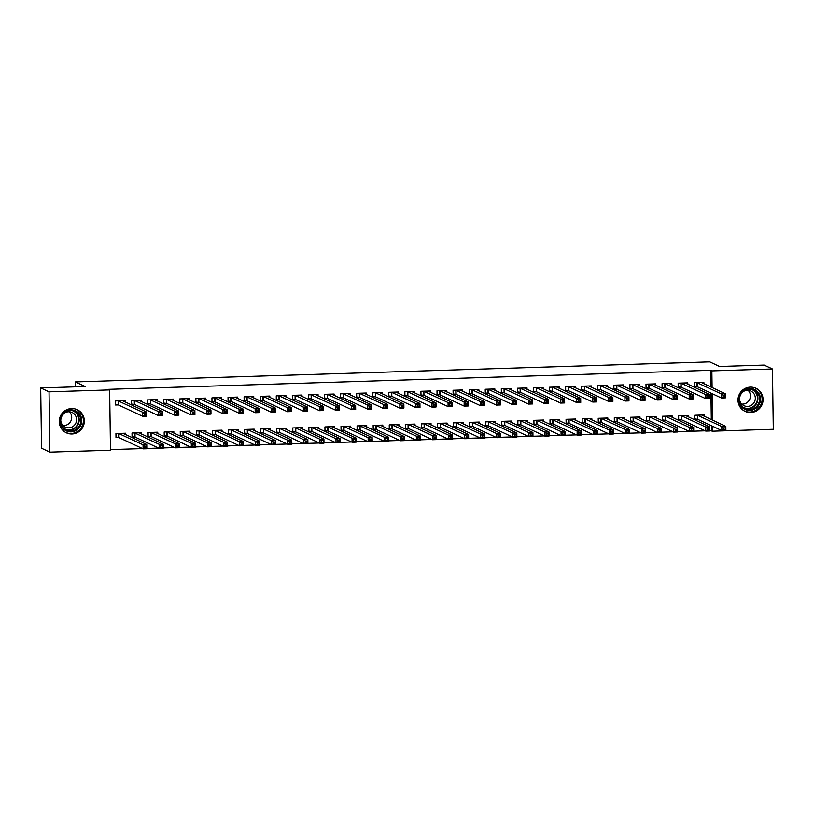 <?xml version="1.0" encoding="UTF-8"?>
<svg xmlns="http://www.w3.org/2000/svg" width="814" height="814" viewBox="0 0 814 814"><rect width="100%" height="100%" fill="white"/><g stroke="black" fill="none" stroke-linecap="round" stroke-linejoin="round"><path stroke-width="1.22" d="M71.632 408.557A12.77 12.495 -65 0 1 84.056 423.789A12.77 12.495 -65 0 1 66.402 432.844A12.77 12.495 -65 0 1 71.632 408.557M750.355 387.118A12.77 12.495 -65 0 1 762.779 402.34A12.77 12.495 -65 0 1 745.125 411.396A12.77 12.495 -65 0 1 750.355 387.118M110.48 449.603L142.521 448.595M147.141 448.443L158.598 448.087M163.217 447.934L174.674 447.578M179.294 447.425L190.751 447.069M195.37 446.927L206.827 446.56M211.437 446.418L222.904 446.052M227.513 445.909L238.98 445.543M243.59 445.4L255.047 445.034M259.666 444.892L271.123 444.525M275.743 444.383L287.2 444.017M291.819 443.874L303.276 443.508M307.896 443.365L319.353 443.009M323.972 442.857L335.429 442.501M340.048 442.348L351.506 441.992M356.125 441.839L367.582 441.483M372.202 441.33L383.659 440.974M388.278 440.832L399.735 440.466M404.355 440.323L415.812 439.957M420.431 439.814L431.888 439.448M436.508 439.306L447.965 438.939M452.584 438.797L464.041 438.431M468.661 438.288L480.118 437.922M484.737 437.779L496.194 437.413M500.814 437.271L512.271 436.915M516.89 436.762L528.347 436.406M532.956 436.253L544.424 435.897M549.033 435.744L560.5 435.388M565.109 435.236L576.577 434.88M581.186 434.737L592.643 434.371M597.262 434.228L608.719 433.862M613.339 433.72L624.796 433.353M629.415 433.211L640.872 432.844M645.492 432.702L656.949 432.336M661.568 432.193L673.025 431.827M677.645 431.685L689.102 431.328M693.721 431.176L705.178 430.82M709.798 430.667L712.698 431.196L712.626 426.271M110.49 450.223L49.878 452.136L49.033 391.829L109.646 389.906L110.49 450.223M49.033 391.829L40.7 387.932L41.545 448.239L49.878 452.136M40.7 387.932L85.226 386.518L75.346 381.908L709.706 361.864L719.586 366.483L764.122 365.079L772.455 368.966L773.3 429.283L712.698 431.196M75.346 381.908L75.417 386.833M141.687 434.127L141.667 432.722L132.021 433.028L132.072 437.098L134.676 437.016M141.229 401.536L141.209 400.122L131.563 400.427L131.624 404.497L134.218 404.416M173.84 433.119L173.82 431.705L164.174 432.01L164.225 436.08L166.829 435.999M173.382 400.519L173.362 399.104L163.716 399.409L163.777 403.479L166.371 403.398M205.983 432.102L205.973 430.687L196.327 430.993L196.378 435.063L198.982 434.981M205.535 399.501L205.515 398.087L195.869 398.392L195.92 402.472L198.524 402.381M238.136 431.084L238.115 429.67L228.469 429.975L228.531 434.055L231.135 433.974M237.688 398.484L237.668 397.069L228.022 397.374L228.073 401.455L230.677 401.373M270.289 430.067L270.268 428.652L260.622 428.958L260.683 433.038L263.288 432.956M269.841 397.466L269.821 396.052L260.175 396.357L260.226 400.437L262.83 400.356M302.442 429.049L302.421 427.645L292.775 427.94L292.837 432.02L295.441 431.939M301.984 396.449L301.963 395.044L292.328 395.35L292.379 399.42L294.983 399.338M334.595 428.032L334.574 426.628L324.928 426.933L324.99 431.003L327.584 430.921M334.137 395.441L334.116 394.027L324.471 394.332L324.532 398.402L327.136 398.321M366.748 427.024L366.727 425.61L357.081 425.915L357.143 429.985L359.737 429.904M366.29 394.424L366.269 393.009L356.624 393.315L356.685 397.385L359.289 397.303M398.901 426.007L398.88 424.593L389.234 424.898L389.296 428.968L391.89 428.886M398.443 393.406L398.422 391.992L388.777 392.297L388.838 396.377L391.442 396.286M431.054 424.989L431.033 423.575L421.387 423.88L421.438 427.961L424.043 427.879M430.596 392.389L430.575 390.974L420.93 391.28L420.991 395.36L423.585 395.278M463.207 423.972L463.186 422.558L453.54 422.863L453.591 426.943L456.196 426.862M462.749 391.371L462.728 389.957L453.083 390.262L453.144 394.342L455.738 394.261M495.36 422.954L495.339 421.55L485.693 421.845L485.744 425.926L488.349 425.844M494.902 390.354L494.881 388.95L485.236 389.255L485.297 393.325L487.891 393.243M527.503 421.947L527.492 420.533L517.846 420.838L517.897 424.908L520.502 424.827M527.055 389.346L527.034 387.932L517.389 388.237L517.439 392.307L520.044 392.226M559.656 420.93L559.635 419.515L549.989 419.821L550.05 423.891L552.655 423.809M559.208 388.329L559.187 386.915L549.542 387.22L549.592 391.29L552.197 391.208M591.809 419.912L591.788 418.498L582.142 418.803L582.203 422.883L584.808 422.792M591.361 387.311L591.34 385.897L581.695 386.202L581.745 390.282L584.35 390.201M623.962 418.895L623.941 417.48L614.295 417.786L614.356 421.866L616.961 421.784M623.504 386.294L623.493 384.88L613.848 385.185L613.898 389.265L616.503 389.184M656.115 417.877L656.094 416.463L646.448 416.768L646.509 420.848L649.114 420.767M655.657 385.276L655.636 383.862L645.99 384.167L646.051 388.247L648.656 388.166M688.268 416.86L688.247 415.455L678.601 415.761L678.662 419.831L681.257 419.749M687.81 384.259L687.789 382.855L678.143 383.16L678.204 387.23L680.809 387.149M711.456 430.616L711.385 425.702M711.304 419.607L710.937 393.101M710.846 387.006L710.612 370.309L108.404 389.336L109.646 389.906M703.886 383.76L703.866 382.346L694.22 382.651L694.281 386.721L696.886 386.64M704.344 416.351L704.324 414.947L694.678 415.252L694.739 419.322L697.333 419.241M671.733 384.768L671.713 383.363L662.067 383.669L662.128 387.739L664.733 387.657M672.191 417.368L672.171 415.954L662.525 416.259L662.586 420.339L665.18 420.258M639.58 385.785L639.56 384.371L629.914 384.676L629.975 388.756L632.58 388.675M640.038 418.386L640.018 416.972L630.372 417.277L630.433 421.357L633.038 421.276M607.427 386.803L607.417 385.388L597.771 385.694L597.822 389.774L600.427 389.692M607.885 419.403L607.865 417.989L598.219 418.294L598.28 422.374L600.885 422.293M575.284 387.82L575.264 386.406L565.618 386.711L565.669 390.781L568.274 390.7M575.732 420.421L575.712 419.007L566.066 419.312L566.127 423.382L568.732 423.3M543.131 388.838L543.111 387.423L533.465 387.729L533.516 391.799L536.121 391.717M543.579 421.438L543.559 420.024L533.923 420.329L533.974 424.399L536.579 424.318M510.978 389.855L510.958 388.441L501.312 388.746L501.363 392.816L503.968 392.735M511.436 422.446L511.416 421.042L501.77 421.347L501.821 425.417L504.426 425.335M478.825 390.862L478.805 389.458L469.159 389.753L469.22 393.834L471.815 393.752M479.283 423.463L479.263 422.049L469.617 422.354L469.668 426.434L472.273 426.353M446.672 391.88L446.652 390.466L437.006 390.771L437.067 394.851L439.662 394.77M447.13 424.481L447.11 423.066L437.464 423.372L437.515 427.452L440.12 427.37M414.519 392.897L414.499 391.483L404.853 391.788L404.914 395.869L407.519 395.787M414.977 425.498L414.957 424.084L405.311 424.389L405.372 428.469L407.967 428.378M382.366 393.915L382.346 392.501L372.7 392.806L372.761 396.876L375.366 396.794M382.824 426.516L382.804 425.101L373.158 425.407L373.219 429.477L375.814 429.395M350.213 394.932L350.193 393.518L340.547 393.823L340.608 397.893L343.213 397.812M350.671 427.533L350.651 426.119L341.005 426.424L341.066 430.494L343.661 430.413M318.06 395.94L318.04 394.536L308.394 394.841L308.455 398.911L311.06 398.829M318.518 428.54L318.498 427.136L308.852 427.442L308.913 431.512L311.518 431.43M285.907 396.957L285.897 395.553L276.251 395.848L276.302 399.928L278.907 399.847M286.365 429.558L286.345 428.144L276.699 428.449L276.76 432.529L279.365 432.448M253.765 397.975L253.744 396.56L244.098 396.866L244.149 400.946L246.754 400.864M254.212 430.575L254.192 429.161L244.546 429.466L244.607 433.547L247.212 433.465M221.612 398.992L221.591 397.578L211.945 397.883L211.996 401.963L214.601 401.882M222.059 431.593L222.039 430.179L212.403 430.484L212.454 434.564L215.059 434.473M189.459 400.01L189.438 398.595L179.792 398.901L179.843 402.971L182.448 402.889M189.916 432.61L189.896 431.196L180.25 431.501L180.301 435.571L182.906 435.49M157.305 401.027L157.285 399.613L147.639 399.918L147.7 403.988L150.295 403.907M157.763 433.628L157.743 432.214L148.097 432.519L148.148 436.589L150.753 436.508M125.153 402.035L125.132 400.63L115.486 400.936L115.547 405.006L118.142 404.924M125.61 434.635L125.59 433.231L115.944 433.536L115.995 437.606L118.6 437.525M710.612 370.309L711.853 370.889L772.455 368.966M712.535 420.187L712.169 393.681M712.087 387.586L711.853 370.889M702.217 382.977L702.207 382.397M722.974 395.289L722.995 396.917L724.602 396.866L724.582 395.238L722.974 395.289L721.346 393.915L725.366 393.783L725.427 397.863L721.408 397.985L721.346 393.915L696.825 382.57M701.271 382.427L725.366 393.783L724.582 395.238M722.995 396.917L721.408 397.985L697.252 386.711L694.271 386.304M724.602 396.866L725.427 397.863M702.665 414.998L702.675 415.578M725.03 427.838L723.422 427.889L723.453 429.517L725.06 429.466L725.823 426.383L725.874 430.464L721.855 430.586L721.804 426.516L725.823 426.383L701.719 415.028M694.729 418.905L697.71 419.312L721.855 430.586L723.453 429.517M697.283 415.171L721.804 426.516L723.422 427.889M725.874 430.464L725.06 429.466M686.141 383.486L686.141 382.906M706.898 395.797L706.918 397.425L708.526 397.374L708.506 395.746L706.898 395.797L705.27 394.424L709.289 394.291L709.35 398.372L705.331 398.494L705.27 394.424L680.748 383.079M685.195 382.936L709.289 394.291L708.506 395.746M706.918 397.425L705.331 398.494L681.176 387.22L678.194 386.813M708.526 397.374L709.35 398.372M670.064 383.994L670.064 383.414M690.821 396.306L690.842 397.934L692.449 397.883L692.429 396.255L690.821 396.306L689.193 394.932L693.213 394.8L693.274 398.88L689.255 399.002L689.193 394.932L664.672 383.577M669.118 383.445L693.213 394.8L692.429 396.255M690.842 397.934L689.255 399.002L665.099 387.729L662.118 387.322M692.449 397.883L693.274 398.88M686.589 415.506L686.599 416.086M708.953 428.347L707.346 428.398L707.376 430.026L708.984 429.975L709.747 426.892L709.798 430.972L705.779 431.094L705.728 427.024L709.747 426.892L685.642 415.537M678.652 419.413L681.633 419.821L705.779 431.094L707.376 430.026M681.206 415.669L705.728 427.024L707.346 428.398M709.798 430.972L708.984 429.975M670.512 416.015L670.522 416.595M692.877 428.856L691.269 428.907L691.3 430.535L692.907 430.484L693.67 427.401L693.721 431.481L689.702 431.603L689.651 427.533L693.67 427.401L669.566 416.046M662.576 419.922L665.557 420.329L689.702 431.603L691.3 430.535M665.13 416.178L689.651 427.533L691.269 428.907M693.721 431.481L692.907 430.484M740.191 394.22A11.05 10.806 -65 0 1 754.965 389.723A11.05 10.806 -65 0 1 759.147 404.629A11.05 10.806 -65 0 1 744.372 409.127A11.05 10.806 -65 0 1 740.191 394.22M758.282 404.171A10.236 10.012 115 0 0 753.845 390.079A10.236 10.012 115 0 0 740.74 394.536A10.236 10.012 115 0 0 745.186 408.628A10.236 10.012 115 0 0 758.282 404.171M748.178 390.374A8.059 7.875 -65 0 1 741.768 404.1M742.612 392.073A8.059 7.875 -65 0 1 754.313 402.167A8.059 7.875 -65 0 1 739.499 398.728M743.793 410.673A12.688 12.414 115 0 0 760.551 405.403A12.688 12.414 115 0 0 754.517 387.708M61.467 415.669A11.05 10.806 -65 0 1 76.231 411.172A11.05 10.806 -65 0 1 80.413 426.078A11.05 10.806 -65 0 1 65.649 430.565A11.05 10.806 -65 0 1 61.467 415.669M79.558 425.62A10.236 10.012 115 0 0 75.112 411.528A10.236 10.012 115 0 0 62.017 415.974A10.236 10.012 115 0 0 66.453 430.067A10.236 10.012 115 0 0 79.558 425.62M69.444 411.813A8.059 7.875 -65 0 1 63.034 425.539M63.879 413.512A8.059 7.875 -65 0 1 75.58 423.606A8.059 7.875 -65 0 1 60.765 420.177M65.059 432.112A12.688 12.414 115 0 0 81.817 426.841A12.688 12.414 115 0 0 75.794 409.147M653.988 384.503L653.988 383.923M674.745 396.815L674.765 398.443L676.373 398.392L676.353 396.764L674.745 396.815L673.117 395.441L677.136 395.309L677.197 399.389L673.178 399.511L673.117 395.441L648.595 384.086M653.042 383.954L677.136 395.309L676.353 396.764M674.765 398.443L673.178 399.511L649.023 388.237L646.041 387.83M676.373 398.392L677.197 399.389M637.911 385.012L637.911 384.432M658.668 397.313L658.689 398.952L660.296 398.901L660.276 397.263L658.668 397.313L657.04 395.95L661.06 395.818L661.121 399.898L657.101 400.02L657.04 395.95L632.519 384.595M636.965 384.452L661.06 395.818L660.276 397.263M658.689 398.952L657.101 400.02L632.946 388.736L629.975 388.339M660.296 398.901L661.121 399.898M654.436 416.524L654.446 417.104M676.8 429.354L675.193 429.405L675.223 431.044L676.831 430.993L677.594 427.91L677.645 431.99L673.626 432.112L673.575 428.042L677.594 427.91L653.489 416.544M646.499 420.431L649.48 420.828L673.626 432.112L675.223 431.044M649.053 416.687L673.575 428.042L675.193 429.405M677.645 431.99L676.831 430.993M638.359 417.022L638.369 417.613M660.734 429.863L659.126 429.914L659.147 431.552L660.754 431.501L661.517 428.418L661.568 432.499L657.549 432.621L657.498 428.551L661.517 428.418L637.413 417.053M630.423 420.93L633.404 421.337L657.549 432.621L659.147 431.552M632.977 417.195L657.498 428.551L659.126 429.914M661.568 432.499L660.754 431.501M621.845 385.521L621.835 384.93M642.592 397.822L642.612 399.46L644.22 399.409L644.2 397.771L642.592 397.822L640.964 396.459L644.983 396.326L645.044 400.407L641.025 400.529L640.964 396.459L616.442 385.103M620.889 384.961L644.983 396.326L644.2 397.771M642.612 399.46L641.025 400.529L616.87 389.245L613.898 388.838M644.22 399.409L645.044 400.407M622.283 417.531L622.293 418.111M644.657 430.372L643.05 430.423L643.07 432.051L644.678 432L645.441 428.927L645.502 432.997L641.483 433.129L641.422 429.049L645.441 428.927L621.347 417.562M614.346 421.438L617.327 421.845L641.483 433.129L643.07 432.051M616.9 417.704L641.422 429.049L643.05 430.423M645.502 432.997L644.678 432M605.769 386.019L605.758 385.439M626.515 398.331L626.536 399.959L628.143 399.908L628.123 398.28L626.515 398.331L624.887 396.957L628.907 396.835L628.968 400.905L624.949 401.037L624.887 396.957L600.366 385.612M604.812 385.47L628.907 396.835L628.123 398.28M626.536 399.959L624.949 401.037L600.793 389.753L597.822 389.346M628.143 399.908L628.968 400.905M606.216 418.04L606.216 418.62M628.581 430.881L626.973 430.932L626.994 432.56L628.601 432.509L629.364 429.436L629.426 433.506L625.406 433.638L625.345 429.558L629.364 429.436L605.27 418.07M598.27 421.947L601.251 422.354L625.406 433.638L626.994 432.56M600.824 418.213L625.345 429.558L626.973 430.932M629.426 433.506L628.601 432.509M589.692 386.528L589.682 385.948M610.439 398.84L610.459 400.468L612.067 400.417L612.047 398.789L610.439 398.84L608.811 397.466L612.83 397.344L612.891 401.414L608.872 401.546L608.811 397.466L584.289 386.121M588.736 385.978L612.83 397.344L612.047 398.789M610.459 400.468L608.872 401.546L584.727 390.262L581.745 389.855M612.067 400.417L612.891 401.414M573.616 387.037L573.605 386.457M594.362 399.348L594.383 400.976L595.99 400.926L595.97 399.298L594.362 399.348L592.734 397.975L596.754 397.853L596.815 401.923L592.796 402.055L592.734 397.975L568.213 386.63M572.659 386.487L596.754 397.853L595.97 399.298M594.383 400.976L592.796 402.055L568.65 390.771L565.669 390.364M595.99 400.926L596.815 401.923M557.539 387.545L557.529 386.965M578.286 399.857L578.306 401.485L579.914 401.434L579.894 399.806L578.286 399.857L576.658 398.484L580.677 398.361L580.738 402.431L576.719 402.564L576.658 398.484L552.136 387.138M556.583 386.996L580.677 398.361L579.894 399.806M578.306 401.485L576.719 402.564L552.574 391.28L549.592 390.873M579.914 401.434L580.738 402.431M541.463 388.054L541.452 387.474M562.209 400.366L562.23 401.994L563.837 401.943L563.817 400.315L562.209 400.366L560.581 398.992L564.601 398.87L564.662 402.94L560.643 403.072L560.581 398.992L536.07 387.647M540.506 387.505L564.601 398.87L563.817 400.315M562.23 401.994L560.643 403.072L536.497 391.788L533.516 391.381M563.837 401.943L564.662 402.94M525.386 388.563L525.376 387.983M546.133 400.875L546.153 402.503L547.761 402.452L547.741 400.824L546.133 400.875L544.515 399.501L548.524 399.379L548.585 403.449L544.566 403.571L544.515 399.501L519.993 388.156M524.43 388.013L548.524 399.379L547.741 400.824M546.153 402.503L544.566 403.571L520.421 392.297L517.439 391.89M547.761 402.452L548.585 403.449M509.31 389.072L509.299 388.492M530.056 401.383L530.077 403.011L531.684 402.961L531.664 401.333L530.056 401.383L528.439 400.01L532.458 399.878L532.509 403.958L528.49 404.08L528.439 400.01L503.917 388.665M508.353 388.522L532.458 399.878L531.664 401.333M530.077 403.011L528.49 404.08L504.344 392.806L501.363 392.399M531.684 402.961L532.509 403.958M493.233 389.58L493.223 389M513.98 401.892L514 403.52L515.608 403.469L515.588 401.841L513.98 401.892L512.362 400.519L516.381 400.386L516.432 404.466L512.413 404.589L512.362 400.519L487.84 389.163M492.277 389.031L516.381 400.386L515.588 401.841M514 403.52L512.413 404.589L488.268 393.315L485.286 392.908M515.608 403.469L516.432 404.466M477.157 390.089L477.146 389.509M497.903 402.401L497.934 404.029L499.542 403.978L499.511 402.35L497.903 402.401L496.286 401.027L500.305 400.895L500.356 404.975L496.337 405.097L496.286 401.027L471.764 389.672M476.2 389.54L500.305 400.895L499.511 402.35M497.934 404.029L496.337 405.097L472.191 393.823L469.21 393.416M499.542 403.978L500.356 404.975M461.08 390.598L461.07 390.018M481.827 402.899L481.857 404.538L483.465 404.487L483.435 402.859L481.827 402.899L480.209 401.536L484.228 401.404L484.279 405.484L480.26 405.606L480.209 401.536L455.687 390.181M460.124 390.048L484.228 401.404L483.435 402.859M481.857 404.538L480.26 405.606L456.115 394.332L453.133 393.925M483.465 404.487L484.279 405.484M590.14 418.549L590.14 419.129M612.504 431.389L610.897 431.44L610.917 433.068L612.525 433.017L613.288 429.945L613.349 434.015L609.33 434.147L609.269 430.067L613.288 429.945L589.194 418.579M582.193 422.456L585.174 422.863L609.33 434.147L610.917 433.068M584.747 418.722L609.269 430.067L610.897 431.44M613.349 434.015L612.525 433.017M574.063 419.057L574.063 419.637M596.428 431.898L594.82 431.949L594.841 433.577L596.448 433.526L597.211 430.453L597.273 434.523L593.253 434.656L593.192 430.575L597.211 430.453L573.117 419.088M566.117 422.965L569.098 423.372L593.253 434.656L594.841 433.577M568.671 419.23L593.192 430.575L594.82 431.949M597.273 434.523L596.448 433.526M557.987 419.566L557.987 420.146M580.351 432.407L578.744 432.458L578.764 434.086L580.372 434.035L581.135 430.962L581.196 435.032L577.177 435.164L577.116 431.084L581.135 430.962L557.041 419.597M550.04 423.473L553.021 423.88L577.177 435.164L578.764 434.086M552.594 419.739L577.116 431.084L578.744 432.458M581.196 435.032L580.372 434.035M541.91 420.075L541.921 420.655M564.275 432.916L562.667 432.967L562.688 434.595L564.295 434.544L565.058 431.471L565.12 435.541L561.1 435.673L561.039 431.593L565.058 431.471L540.964 420.105M533.974 423.982L536.945 424.389L561.1 435.673L562.688 434.595M536.518 420.248L561.039 431.593L562.667 432.967M565.12 435.541L564.295 434.544M525.834 420.584L525.844 421.164M548.198 433.424L546.591 433.475L546.611 435.103L548.219 435.052L548.982 431.969L549.043 436.05L545.024 436.172L544.963 432.102L548.982 431.969L524.888 420.614M517.897 424.491L520.868 424.898L545.024 436.172L546.611 435.103M520.441 420.757L544.963 432.102L546.591 433.475M549.043 436.05L548.219 435.052M509.757 421.092L509.768 421.672M532.122 433.933L530.514 433.984L530.535 435.612L532.142 435.561L532.905 432.478L532.966 436.558L528.947 436.68L528.886 432.61L532.905 432.478L508.811 421.123M501.821 425L504.792 425.407L528.947 436.68L530.535 435.612M504.365 421.265L528.886 432.61L530.514 433.984M532.966 436.558L532.142 435.561M493.681 421.601L493.691 422.181M516.045 434.442L514.438 434.493L514.458 436.121L516.066 436.07L516.829 432.987L516.89 437.067L512.871 437.189L512.81 433.119L516.829 432.987L492.735 421.632M485.744 425.508L488.726 425.915L512.871 437.189L514.458 436.121M488.288 421.764L512.81 433.119L514.438 434.493M516.89 437.067L516.066 436.07M477.604 422.11L477.615 422.69M499.969 434.951L498.361 434.991L498.382 436.63L499.989 436.579L500.752 433.496L500.814 437.576L496.794 437.698L496.733 433.628L500.752 433.496L476.658 422.14M469.668 426.017L472.649 426.424L496.794 437.698L498.382 436.63M472.212 422.273L496.733 433.628L498.361 434.991M500.814 437.576L499.989 436.579M461.528 422.619L461.538 423.199M483.892 435.449L482.285 435.5L482.305 437.138L483.913 437.087L484.676 434.004L484.737 438.085L480.718 438.207L480.657 434.137L484.676 434.004L460.582 422.639M453.591 426.526L456.573 426.923L480.718 438.207L482.305 437.138M456.145 422.781L480.657 434.137L482.285 435.5M484.737 438.085L483.913 437.087M445.004 391.107L444.993 390.527M465.75 403.408L465.781 405.046L467.389 404.996L467.358 403.357L465.75 403.408L464.133 402.045L468.152 401.913L468.203 405.993L464.184 406.115L464.133 402.045L439.611 390.689M444.047 390.547L468.152 401.913L467.358 403.357M465.781 405.046L464.184 406.115L440.038 394.831L437.057 394.434M467.389 404.996L468.203 405.993M445.451 423.117L445.462 423.707M467.816 435.958L466.208 436.009L466.229 437.647L467.836 437.596L468.599 434.513L468.661 438.593L464.641 438.715L464.58 434.635L468.599 434.513L444.505 423.148M437.515 427.024L440.496 427.431L464.641 438.715L466.229 437.647M440.069 423.29L464.58 434.635L466.208 436.009M468.661 438.593L467.836 437.596M428.927 391.615L428.917 391.025M449.674 403.917L449.704 405.555L451.312 405.504L451.282 403.866L449.674 403.917L448.056 402.543L452.075 402.421L452.126 406.501L448.107 406.624L448.056 402.543L423.534 391.198M427.971 391.056L452.075 402.421L451.282 403.866M449.704 405.555L448.107 406.624L423.962 395.339L420.98 394.932M451.312 405.504L452.126 406.501M429.375 423.626L429.385 424.206M451.739 436.467L450.132 436.518L450.152 438.146L451.76 438.095L452.533 435.022L452.584 439.092L448.565 439.224L448.514 435.144L452.533 435.022L428.429 423.656M421.438 427.533L424.42 427.94L448.565 439.224L450.152 438.146M423.992 423.799L448.514 435.144L450.132 436.518M452.584 439.092L451.76 438.095M412.851 392.114L412.84 391.534M433.597 404.426L433.628 406.054L435.236 406.003L435.205 404.375L433.597 404.426L431.98 403.052L435.999 402.93L436.05 407L432.031 407.132L431.98 403.052L407.458 391.707M411.894 391.565L435.999 402.93L435.205 404.375M433.628 406.054L432.031 407.132L407.885 395.848L404.904 395.441M435.236 406.003L436.05 407M413.298 424.135L413.309 424.715M435.663 436.976L434.055 437.026L434.076 438.654L435.683 438.604L436.457 435.531L436.508 439.601L432.488 439.733L432.438 435.653L436.457 435.531L412.352 424.165M405.362 428.042L408.343 428.449L432.488 439.733L434.076 438.654M407.916 424.308L432.438 435.653L434.055 437.026M436.508 439.601L435.683 438.604M396.774 392.623L396.764 392.043M417.531 404.934L417.551 406.562L419.159 406.512L419.139 404.884L417.531 404.934L415.903 403.561L419.922 403.439L419.973 407.509L415.954 407.641L415.903 403.561L391.381 392.216M395.818 392.073L419.922 403.439L419.139 404.884M417.551 406.562L415.954 407.641L391.809 396.357L388.827 395.95M419.159 406.512L419.973 407.509M397.222 424.643L397.232 425.223M419.586 437.484L417.979 437.535L418.009 439.163L419.617 439.112L420.38 436.039L420.431 440.109L416.412 440.242L416.361 436.162L420.38 436.039L396.276 424.674M389.285 428.551L392.267 428.958L416.412 440.242L418.009 439.163M391.839 424.816L416.361 436.162L417.979 437.535M420.431 440.109L419.617 439.112M380.698 393.131L380.687 392.552M401.455 405.443L401.475 407.071L403.083 407.02L403.062 405.392L401.455 405.443L399.827 404.07L403.846 403.948L403.907 408.018L399.888 408.15L399.827 404.07L375.305 392.724M379.751 392.582L403.846 403.948L403.062 405.392M401.475 407.071L399.888 408.15L375.732 396.866L372.751 396.459M403.083 407.02L403.907 408.018M381.145 425.152L381.156 425.732M403.51 437.993L401.902 438.044L401.933 439.672L403.541 439.621L404.304 436.548L404.355 440.618L400.335 440.75L400.284 436.67L404.304 436.548L380.199 425.183M373.209 429.059L376.19 429.466L400.335 440.75L401.933 439.672M375.763 425.325L400.284 436.67L401.902 438.044M404.355 440.618L403.541 439.621M364.621 393.64L364.621 393.06M385.378 405.952L385.398 407.58L387.006 407.529L386.986 405.901L385.378 405.952L383.75 404.578L387.769 404.456L387.83 408.526L383.811 408.659L383.75 404.578L359.228 393.233M363.675 393.091L387.769 404.456L386.986 405.901M385.398 407.58L383.811 408.659L359.656 397.374L356.674 396.967M387.006 407.529L387.83 408.526M365.069 425.661L365.079 426.241M387.433 438.502L385.826 438.553L385.856 440.181L387.464 440.13L388.227 437.057L388.278 441.127L384.259 441.259L384.208 437.179L388.227 437.057L364.123 425.691M357.132 429.568L360.114 429.975L384.259 441.259L385.856 440.181M359.686 425.834L384.208 437.179L385.826 438.553M388.278 441.127L387.464 440.13M348.545 394.149L348.545 393.569M369.302 406.461L369.322 408.089L370.93 408.038L370.909 406.41L369.302 406.461L367.674 405.087L371.693 404.965L371.754 409.035L367.735 409.167L367.674 405.087L343.152 393.742M347.598 393.6L371.693 404.965L370.909 406.41M369.322 408.089L367.735 409.167L343.579 397.883L340.598 397.476M370.93 408.038L371.754 409.035M348.992 426.17L349.002 426.75M371.357 439.011L369.749 439.061L369.78 440.689L371.388 440.639L372.151 437.556L372.202 441.636L368.182 441.758L368.132 437.688L372.151 437.556L348.046 426.2M341.056 430.077L344.037 430.484L368.182 441.758L369.78 440.689M343.61 426.343L368.132 437.688L369.749 439.061M372.202 441.636L371.388 440.639M332.468 394.658L332.468 394.078M353.225 406.969L353.245 408.597L354.853 408.547L354.833 406.919L353.225 406.969L351.597 405.596L355.616 405.464L355.677 409.544L351.658 409.666L351.597 405.596L327.075 394.251M331.522 394.108L355.616 405.464L354.833 406.919M353.245 408.597L351.658 409.666L327.503 398.392L324.521 397.985M354.853 408.547L355.677 409.544M332.916 426.678L332.926 427.258M355.28 439.519L353.673 439.57L353.703 441.198L355.311 441.147L356.074 438.064L356.125 442.144L352.106 442.267L352.055 438.197L356.074 438.064L331.97 426.709M324.979 430.586L327.961 430.993L352.106 442.267L353.703 441.198M327.533 426.851L352.055 438.197L353.673 439.57M356.125 442.144L355.311 441.147M316.392 395.166L316.392 394.587M337.149 407.478L337.169 409.106L338.777 409.055L338.756 407.427L337.149 407.478L335.521 406.105L339.54 405.972L339.601 410.053L335.582 410.175L335.521 406.105L310.999 394.759M315.445 394.617L339.54 405.972L338.756 407.427M337.169 409.106L335.582 410.175L311.426 398.901L308.445 398.494M338.777 409.055L339.601 410.053M316.839 427.187L316.849 427.767M339.214 440.028L337.607 440.079L337.627 441.707L339.235 441.656L339.998 438.573L340.048 442.653L336.029 442.775L335.978 438.705L339.998 438.573L315.893 427.218M308.903 431.094L311.884 431.501L336.029 442.775L337.627 441.707M311.457 427.35L335.978 438.705L337.607 440.079M340.048 442.653L339.235 441.656M300.325 395.675L300.315 395.095M321.072 407.987L321.092 409.615L322.7 409.564L322.68 407.936L321.072 407.987L319.444 406.613L323.463 406.481L323.524 410.561L319.505 410.683L319.444 406.613L294.922 395.258M299.369 395.126L323.463 406.481L322.68 407.936M321.092 409.615L319.505 410.683L295.35 399.409L292.379 399.002M322.7 409.564L323.524 410.561M300.763 427.696L300.773 428.276M323.138 440.537L321.53 440.588L321.55 442.216L323.158 442.165L323.921 439.082L323.982 443.162L319.963 443.284L319.902 439.214L323.921 439.082L299.817 427.726M292.826 431.603L295.808 432.01L319.963 443.284L321.55 442.216M295.38 427.859L319.902 439.214L321.53 440.588M323.982 443.162L323.158 442.165M284.249 396.184L284.239 395.604M304.996 408.496L305.016 410.124L306.624 410.073L306.603 408.445L304.996 408.496L303.368 407.122L307.387 406.99L307.448 411.07L303.429 411.192L303.368 407.122L278.846 395.767M283.292 395.635L307.387 406.99L306.603 408.445M305.016 410.124L303.429 411.192L279.273 399.918L276.302 399.511M306.624 410.073L307.448 411.07M284.686 428.205L284.697 428.785M307.061 441.035L305.454 441.086L305.474 442.724L307.082 442.674L307.845 439.591L307.906 443.671L303.887 443.793L303.826 439.723L307.845 439.591L283.75 428.235M276.75 432.112L279.731 432.509L303.887 443.793L305.474 442.724M279.304 428.368L303.826 439.723L305.454 441.086M307.906 443.671L307.082 442.674M268.172 396.693L268.162 396.113M288.919 408.994L288.939 410.632L290.547 410.582L290.527 408.943L288.919 408.994L287.291 407.631L291.31 407.499L291.371 411.579L287.352 411.701L287.291 407.631L262.769 396.276M267.216 396.143L291.31 407.499L290.527 408.943M288.939 410.632L287.352 411.701L263.197 400.417L260.226 400.02M290.547 410.582L291.371 411.579M268.62 428.703L268.62 429.293M290.985 441.544L289.377 441.595L289.397 443.233L291.005 443.182L291.768 440.099L291.829 444.179L287.81 444.302L287.749 440.232L291.768 440.099L267.674 428.734M260.673 432.61L263.655 433.017L287.81 444.302L289.397 443.233M263.227 428.876L287.749 440.232L289.377 441.595M291.829 444.179L291.005 443.182M252.096 397.201L252.086 396.611M272.843 409.503L272.863 411.141L274.471 411.09L274.45 409.452L272.843 409.503L271.215 408.14L275.234 408.007L275.295 412.088L271.276 412.21L271.215 408.14L246.693 396.784M251.139 396.642L275.234 408.007L274.45 409.452M272.863 411.141L271.276 412.21L247.13 400.926L244.149 400.519M274.471 411.09L275.295 412.088M252.543 429.212L252.543 429.792M274.908 442.053L273.301 442.104L273.321 443.732L274.928 443.681L275.692 440.608L275.753 444.678L271.734 444.81L271.673 440.73L275.692 440.608L251.597 429.243M244.597 433.119L247.578 433.526L271.734 444.81L273.321 443.732M247.151 429.385L271.673 440.73L273.301 442.104M275.753 444.678L274.928 443.681M236.019 397.7L236.009 397.12M256.766 410.012L256.786 411.64L258.394 411.589L258.374 409.961L256.766 410.012L255.138 408.638L259.157 408.516L259.218 412.586L255.199 412.718L255.138 408.638L230.616 397.293M235.063 397.151L259.157 408.516L258.374 409.961M256.786 411.64L255.199 412.718L231.054 401.434L228.073 401.027M258.394 411.589L259.218 412.586M236.467 429.721L236.467 430.301M258.832 442.562L257.224 442.613L257.244 444.241L258.852 444.19L259.615 441.117L259.676 445.187L255.657 445.319L255.596 441.239L259.615 441.117L235.521 429.751M228.52 433.628L231.502 434.035L255.657 445.319L257.244 444.241M231.074 429.894L255.596 441.239L257.224 442.613M259.676 445.187L258.852 444.19M219.943 398.209L219.933 397.629M240.69 410.521L240.71 412.149L242.318 412.098L242.297 410.47L240.69 410.521L239.062 409.147L243.081 409.025L243.142 413.095L239.123 413.227L239.062 409.147L214.55 397.802M218.986 397.659L243.081 409.025L242.297 410.47M240.71 412.149L239.123 413.227L214.977 401.943L211.996 401.536M242.318 412.098L243.142 413.095M220.391 430.23L220.391 430.81M242.755 443.07L241.148 443.121L241.168 444.749L242.776 444.698L243.539 441.626L243.6 445.696L239.581 445.828L239.52 441.748L243.539 441.626L219.444 430.26M212.454 434.137L215.425 434.544L239.581 445.828L241.168 444.749M214.998 430.403L239.52 441.748L241.148 443.121M243.6 445.696L242.776 444.698M203.866 398.718L203.856 398.138M224.613 411.029L224.633 412.657L226.241 412.606L226.221 410.978L224.613 411.029L222.985 409.656L227.004 409.534L227.065 413.604L223.046 413.736L222.985 409.656L198.474 398.311M202.91 398.168L227.004 409.534L226.221 410.978M224.633 412.657L223.046 413.736L198.901 402.452L195.92 402.045M226.241 412.606L227.065 413.604M204.314 430.738L204.324 431.318M226.679 443.579L225.071 443.63L225.091 445.258L226.699 445.207L227.462 442.134L227.523 446.204L223.504 446.337L223.443 442.256L227.462 442.134L203.368 430.769M196.378 434.645L199.349 435.052L223.504 446.337L225.091 445.258M198.921 430.911L223.443 442.256L225.071 443.63M227.523 446.204L226.699 445.207M187.79 399.226L187.78 398.646M208.537 411.538L208.557 413.166L210.165 413.115L210.144 411.487L208.537 411.538L206.919 410.164L210.938 410.042L210.989 414.112L206.97 414.245L206.919 410.164L182.397 398.819M186.833 398.677L210.938 410.042L210.144 411.487M208.557 413.166L206.97 414.245L182.824 402.961L179.843 402.554M210.165 413.115L210.989 414.112M188.238 431.247L188.248 431.827M210.602 444.088L208.995 444.139L209.015 445.767L210.623 445.716L211.386 442.643L211.447 446.713L207.428 446.845L207.367 442.765L211.386 442.643L187.291 431.278M180.301 435.154L183.272 435.561L207.428 446.845L209.015 445.767M182.845 431.42L207.367 442.765L208.995 444.139M211.447 446.713L210.623 445.716M171.713 399.735L171.703 399.155M192.46 412.047L192.48 413.675L194.088 413.624L194.068 411.996L192.46 412.047L190.842 410.673L194.861 410.551L194.912 414.621L190.893 414.753L190.842 410.673L166.321 399.328M170.757 399.186L194.861 410.551L194.068 411.996M192.48 413.675L190.893 414.753L166.748 403.469L163.767 403.062M194.088 413.624L194.912 414.621M172.161 431.756L172.171 432.336M194.526 444.597L192.918 444.648L192.938 446.276L194.546 446.225L195.309 443.152L195.37 447.222L191.351 447.354L191.29 443.274L195.309 443.152L171.215 431.786M164.225 435.663L167.206 436.07L191.351 447.354L192.938 446.276M166.768 431.929L191.29 443.274L192.918 444.648M195.37 447.222L194.546 446.225M155.637 400.244L155.627 399.664M176.384 412.556L176.414 414.184L178.022 414.133L177.991 412.505L176.384 412.556L174.766 411.182L178.785 411.06L178.836 415.13L174.817 415.262L174.766 411.182L150.244 399.837M154.68 399.694L178.785 411.06L177.991 412.505M176.414 414.184L174.817 415.262L150.671 403.978L147.69 403.571M178.022 414.133L178.836 415.13M156.085 432.265L156.095 432.844M178.449 445.105L176.842 445.156L176.862 446.784L178.47 446.733L179.233 443.65L179.294 447.731L175.275 447.853L175.214 443.783L179.233 443.65L155.138 432.295M148.148 436.172L151.129 436.579L175.275 447.853L176.862 446.784M150.692 432.438L175.214 443.783L176.842 445.156M179.294 447.731L178.47 446.733M139.56 400.753L139.55 400.173M160.307 413.064L160.338 414.692L161.945 414.641L161.915 413.013L160.307 413.064L158.689 411.691L162.708 411.558L162.759 415.639L158.74 415.761L158.689 411.691L134.168 400.346M138.604 400.203L162.708 411.558L161.915 413.013M160.338 414.692L158.74 415.761L134.595 404.487L131.614 404.08M161.945 414.641L162.759 415.639M140.008 432.773L140.018 433.353M162.373 445.614L160.765 445.665L160.785 447.293L162.393 447.242L163.156 444.159L163.217 448.239L159.198 448.361L159.137 444.291L163.156 444.159L139.062 432.804M132.072 436.68L135.053 437.087L159.198 448.361L160.785 447.293M134.625 432.946L159.137 444.291L160.765 445.665M163.217 448.239L162.393 447.242M123.484 401.261L123.474 400.681M144.231 413.573L144.261 415.201L145.869 415.15L145.838 413.522L144.231 413.573L142.613 412.199L146.632 412.067L146.683 416.147L142.664 416.269L142.613 412.199L118.091 400.854M122.527 400.712L146.632 412.067L145.838 413.522M144.261 415.201L142.664 416.269L118.518 404.996L115.537 404.589M145.869 415.15L146.683 416.147M123.931 433.282L123.942 433.862M146.296 446.123L144.689 446.174L144.709 447.802L146.317 447.751L147.08 444.668L147.141 448.748L143.122 448.87L143.06 444.8L147.08 444.668L122.985 433.313M115.995 437.189L118.976 437.596L143.122 448.87L144.709 447.802M118.549 433.445L143.06 444.8L144.689 446.174M147.141 448.748L146.317 447.751M697.201 382.631L697.252 386.711M696.967 382.58L697.018 386.66M697.476 419.261L697.425 415.181M697.71 419.312L697.649 415.232M681.125 383.14L681.176 387.22M680.891 383.089L680.942 387.169M665.048 383.648L665.099 387.729M664.814 383.598L664.875 387.678M681.399 419.77L681.349 415.689M681.633 419.821L681.572 415.74M665.323 420.278L665.272 416.198M665.557 420.329L665.496 416.249M753.021 389.743A10.236 10.012 -65 0 1 744.393 408.211M742.948 407.183A9.9 9.676 115 0 0 756.237 403.195A9.9 9.676 115 0 0 751.302 389.296M74.298 411.192A10.236 10.012 -65 0 1 65.669 429.66M64.225 428.622A9.9 9.676 115 0 0 77.513 424.633A9.9 9.676 115 0 0 72.578 410.734M648.972 384.157L649.023 388.237M648.738 384.106L648.799 388.186M632.895 384.666L632.946 388.736M632.661 384.615L632.722 388.695M649.246 420.787L649.196 416.707M649.48 420.828L649.419 416.758M633.17 421.286L633.119 417.216M633.404 421.337L633.343 417.267M616.819 385.175L616.87 389.245M616.585 385.124L616.646 389.194M617.093 421.794L617.043 417.724M617.327 421.845L617.277 417.775M600.742 385.683L600.793 389.753M600.508 385.633L600.569 389.703M601.017 422.303L600.966 418.233M601.251 422.354L601.2 418.284M584.666 386.192L584.727 390.262M584.432 386.141L584.493 390.211M568.589 386.701L568.65 390.771M568.355 386.65L568.416 390.72M552.513 387.21L552.574 391.28M552.279 387.159L552.34 391.229M536.436 387.708L536.497 391.788M536.202 387.668L536.263 391.738M520.36 388.217L520.421 392.297M520.126 388.166L520.187 392.246M504.283 388.726L504.344 392.806M504.049 388.675L504.11 392.755M488.207 389.234L488.268 393.315M487.973 389.184L488.034 393.264M472.13 389.743L472.191 393.823M471.906 389.692L471.957 393.773M456.054 390.252L456.115 394.332M455.83 390.201L455.881 394.281M584.94 422.812L584.89 418.742M585.174 422.863L585.124 418.793M568.874 423.321L568.813 419.251M569.098 423.372L569.047 419.302M552.798 423.829L552.737 419.759M553.021 423.88L552.971 419.8M536.721 424.338L536.66 420.258M536.945 424.389L536.894 420.309M520.645 424.847L520.584 420.767M520.868 424.898L520.818 420.818M504.568 425.356L504.507 421.276M504.792 425.407L504.741 421.326M488.492 425.864L488.431 421.784M488.726 425.915L488.665 421.835M472.415 426.373L472.354 422.293M472.649 426.424L472.588 422.344M456.339 426.882L456.278 422.802M456.573 426.923L456.512 422.853M439.977 390.761L440.038 394.831M439.753 390.71L439.804 394.79M440.262 427.381L440.201 423.311M440.496 427.431L440.435 423.361M423.901 391.269L423.962 395.339M423.677 391.219L423.728 395.289M424.186 427.889L424.125 423.819M424.42 427.94L424.359 423.87M407.824 391.778L407.885 395.848M407.6 391.727L407.651 395.797M408.109 428.398L408.048 424.328M408.343 428.449L408.282 424.379M391.758 392.287L391.809 396.357M391.524 392.236L391.575 396.306M392.033 428.907L391.972 424.837M392.267 428.958L392.206 424.888M375.681 392.796L375.732 396.866M375.447 392.745L375.498 396.815M375.956 429.416L375.905 425.346M376.19 429.466L376.129 425.396M359.605 393.304L359.656 397.374M359.371 393.254L359.422 397.324M359.88 429.924L359.829 425.854M360.114 429.975L360.053 425.895M343.528 393.803L343.579 397.883M343.294 393.762L343.345 397.832M343.803 430.433L343.752 426.353M344.037 430.484L343.976 426.404M327.452 394.312L327.503 398.392M327.218 394.261L327.279 398.341M327.727 430.942L327.676 426.862M327.961 430.993L327.9 426.912M311.375 394.821L311.426 398.901M311.141 394.77L311.202 398.85M311.65 431.451L311.599 427.37M311.884 431.501L311.823 427.421M295.299 395.329L295.35 399.409M295.065 395.278L295.126 399.359M295.574 431.959L295.523 427.879M295.808 432.01L295.757 427.93M279.222 395.838L279.273 399.918M278.988 395.787L279.049 399.867M279.497 432.468L279.446 428.388M279.731 432.509L279.68 428.439M263.146 396.347L263.197 400.417M262.912 396.296L262.973 400.376M263.421 432.967L263.37 428.897M263.655 433.017L263.604 428.947M247.069 396.856L247.13 400.926M246.835 396.805L246.896 400.875M247.354 433.475L247.293 429.405M247.578 433.526L247.527 429.456M230.993 397.364L231.054 401.434M230.759 397.313L230.82 401.383M231.278 433.984L231.217 429.914M231.502 434.035L231.451 429.965M214.916 397.873L214.977 401.943M214.682 397.822L214.743 401.892M215.201 434.493L215.14 430.423M215.425 434.544L215.374 430.474M198.84 398.382L198.901 402.452M198.606 398.331L198.667 402.401M199.125 435.002L199.064 430.932M199.349 435.052L199.298 430.982M182.763 398.891L182.824 402.961M182.529 398.84L182.59 402.91M183.048 435.51L182.987 431.44M183.272 435.561L183.221 431.481M166.687 399.389L166.748 403.469M166.453 399.348L166.514 403.418M166.972 436.019L166.911 431.939M167.206 436.07L167.145 431.99M150.61 399.898L150.671 403.978M150.376 399.847L150.437 403.927M150.895 436.528L150.834 432.448M151.129 436.579L151.068 432.499M134.534 400.407L134.595 404.487M134.31 400.356L134.361 404.436M134.819 437.037L134.758 432.956M135.053 437.087L134.992 433.007M118.457 400.915L118.518 404.996M118.234 400.864L118.284 404.945M118.742 437.545L118.681 433.465M118.976 437.596L118.915 433.516"/></g></svg>
